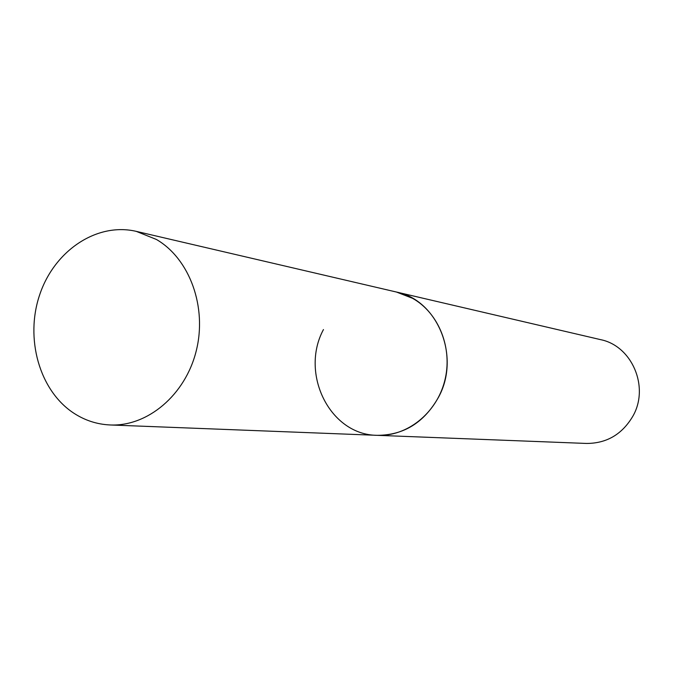 <?xml version="1.0" encoding="UTF-8"?>
<svg xmlns="http://www.w3.org/2000/svg" width="673" height="673" viewBox="0 0 673 673"><rect width="100%" height="100%" fill="white"/><g stroke="black" fill="none" stroke-linecap="round" stroke-linejoin="round"><path stroke-width="1.01" d="M412.524 298.299L396.506 292.057C437.551 299.956 460.812 356.505 438.603 397.087C424.276 422.501 403.808 435.246 377.208 435.33C406.98 436.642 436.365 413.407 444.651 381.111C453.122 348.875 438.989 313.029 412.524 298.299M156.422 239.47L136.282 231.369C96.811 222.098 54.454 250.684 39.757 294.572C24.75 338.334 39.354 390.626 73.761 413.146C84.933 420.432 97.08 424.377 110.204 424.966C147.623 426.665 185.252 395.043 196.188 351.087C207.351 307.208 189.71 258.785 156.422 239.47M110.204 424.966L377.208 435.33C329.972 435.086 299.662 373.675 323.452 329.56M136.282 231.369L600.484 339.621C631.829 345.771 649.613 386.739 633.015 415.931C622.298 434.245 606.794 443.414 586.494 443.448L377.208 435.33"/></g></svg>

